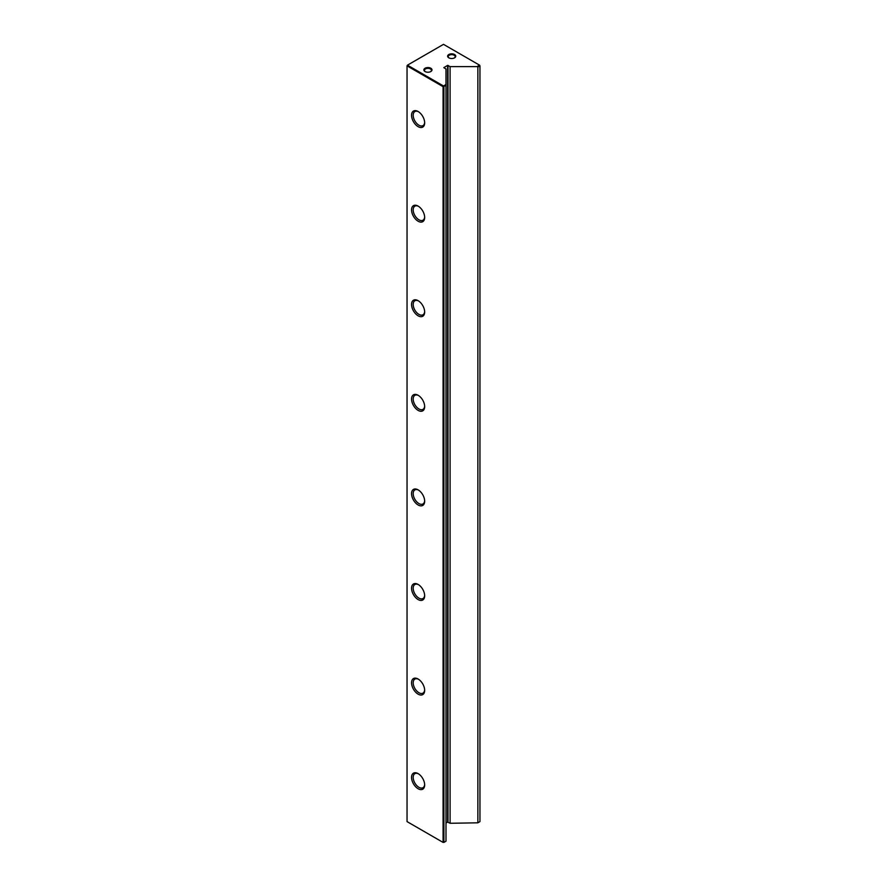 <?xml version="1.0" encoding="UTF-8"?>
<svg xmlns="http://www.w3.org/2000/svg" width="887" height="887" viewBox="0 0 887 887"><rect width="100%" height="100%" fill="white"/><g stroke="black" fill="none" stroke-linecap="round" stroke-linejoin="round"><path stroke-width="1.33" d="M448.822 57.832L448.822 57.832A4.058 2.339 180 0 1 448.822 54.517A4.058 2.339 180 0 1 454.554 54.517A4.058 2.339 180 0 1 454.554 57.832A4.058 2.339 180 0 1 448.822 57.832L448.822 57.832M454.332 57.943A3.47 2.007 0 0 0 455.164 56.646A3.47 2.007 0 0 0 454.144 55.227A3.47 2.007 0 0 0 450.363 54.794A3.47 2.007 0 0 0 448.212 56.646A3.47 2.007 0 0 0 449.044 57.943M425.073 71.548L425.073 71.548A4.058 2.339 180 0 1 425.073 68.232A4.058 2.339 180 0 1 430.805 68.232A4.058 2.339 180 0 1 430.805 71.548A4.058 2.339 180 0 1 425.073 71.548L425.073 71.548M430.583 71.659A3.47 2.007 0 0 0 431.415 70.361A3.47 2.007 0 0 0 430.395 68.942A3.47 2.007 0 0 0 426.603 68.51A3.47 2.007 0 0 0 424.463 70.361A3.47 2.007 0 0 0 425.294 71.659M418.11 788.731A9.269 5.355 60 0 1 411.557 777.389A9.269 5.355 60 0 1 418.11 773.608L418.11 773.608A9.269 5.355 60 0 1 424.662 784.951A9.269 5.355 60 0 1 418.11 788.731M418.531 773.863A8.105 4.679 -120 0 0 414.872 773.675A8.105 4.679 -120 0 0 413.63 780.172A8.105 4.679 -120 0 0 418.93 787.312A8.105 4.679 -120 0 0 422.977 787.723A8.105 4.679 -120 0 0 424.651 784.452M418.11 694.155A9.269 5.355 60 0 1 411.557 682.802A9.269 5.355 60 0 1 418.11 679.021L418.11 679.021A9.269 5.355 60 0 1 424.662 690.363A9.269 5.355 60 0 1 418.11 694.155M418.531 679.276A8.105 4.679 -120 0 0 414.872 679.087A8.105 4.679 -120 0 0 413.63 685.584A8.105 4.679 -120 0 0 418.93 692.736A8.105 4.679 -120 0 0 422.977 693.135A8.105 4.679 -120 0 0 424.651 689.875M418.11 599.568A9.269 5.355 60 0 1 411.557 588.214A9.269 5.355 60 0 1 418.11 584.433L418.11 584.433A9.269 5.355 60 0 1 424.662 595.787A9.269 5.355 60 0 1 418.11 599.568M418.531 584.688A8.105 4.679 -120 0 0 414.872 584.5A8.105 4.679 -120 0 0 413.63 590.997A8.105 4.679 -120 0 0 418.93 598.148A8.105 4.679 -120 0 0 422.977 598.548A8.105 4.679 -120 0 0 424.651 595.288M418.11 504.98A9.269 5.355 60 0 1 411.557 493.627A9.269 5.355 60 0 1 418.11 489.846L418.11 489.846A9.269 5.355 60 0 1 424.662 501.199A9.269 5.355 60 0 1 418.11 504.98M418.531 490.112A8.105 4.679 -120 0 0 414.872 489.923A8.105 4.679 -120 0 0 413.63 496.421A8.105 4.679 -120 0 0 418.93 503.561A8.105 4.679 -120 0 0 422.977 503.96A8.105 4.679 -120 0 0 424.651 500.7M418.11 410.393A9.269 5.355 60 0 1 411.557 399.05A9.269 5.355 60 0 1 418.11 395.258L418.11 395.258A9.269 5.355 60 0 1 424.662 406.612A9.269 5.355 60 0 1 418.11 410.393M418.531 395.524A8.105 4.679 -120 0 0 414.872 395.336A8.105 4.679 -120 0 0 413.63 401.833A8.105 4.679 -120 0 0 418.93 408.974A8.105 4.679 -120 0 0 422.977 409.373A8.105 4.679 -120 0 0 424.651 406.113M418.11 315.805A9.269 5.355 60 0 1 411.557 304.463A9.269 5.355 60 0 1 418.11 300.671L418.11 300.671A9.269 5.355 60 0 1 424.662 312.024A9.269 5.355 60 0 1 418.11 315.805M418.531 300.937A8.105 4.679 -120 0 0 414.872 300.748A8.105 4.679 -120 0 0 413.63 307.246A8.105 4.679 -120 0 0 418.93 314.386A8.105 4.679 -120 0 0 422.977 314.796A8.105 4.679 -120 0 0 424.651 311.525M418.11 221.229A9.269 5.355 60 0 1 411.557 209.875A9.269 5.355 60 0 1 418.11 206.094L418.11 206.094A9.269 5.355 60 0 1 424.662 217.437A9.269 5.355 60 0 1 418.11 221.229M418.531 206.349A8.105 4.679 -120 0 0 414.872 206.161A8.105 4.679 -120 0 0 413.63 212.658A8.105 4.679 -120 0 0 418.93 219.81A8.105 4.679 -120 0 0 422.977 220.209A8.105 4.679 -120 0 0 424.651 216.949M418.11 126.641A9.269 5.355 60 0 1 411.557 115.288A9.269 5.355 60 0 1 418.11 111.507L418.11 111.507A9.269 5.355 60 0 1 424.662 122.861A9.269 5.355 60 0 1 418.11 126.641M418.531 111.762A8.105 4.679 -120 0 0 414.872 111.574A8.105 4.679 -120 0 0 413.63 118.071A8.105 4.679 -120 0 0 418.93 125.222A8.105 4.679 -120 0 0 422.977 125.621A8.105 4.679 -120 0 0 424.651 122.362M445.995 823.003L447.591 822.083L450.097 823.28L477.86 822.814L477.86 67.079L477.04 66.603L479.545 65.161L443.5 44.35L407.455 65.161L443.5 85.972L445.995 84.52L445.995 68.964L443.822 67.645L447.591 65.394L450.097 66.603L477.04 66.603M443.09 86.671L407.044 65.871L407.044 821.606L443.09 842.417L443.09 86.671L443.91 86.671L443.91 842.417L445.995 841.209L445.995 85.474L443.09 86.671M477.86 822.814L479.956 821.606L479.956 65.871L477.86 67.079M450.097 823.28L450.097 66.603M445.995 84.52L445.995 85.474M479.956 65.871L479.545 65.161L479.956 65.871M407.455 65.161L407.044 65.871L407.455 65.161M448.002 822.083L448.002 65.394M447.591 822.083L447.591 65.394"/></g></svg>
